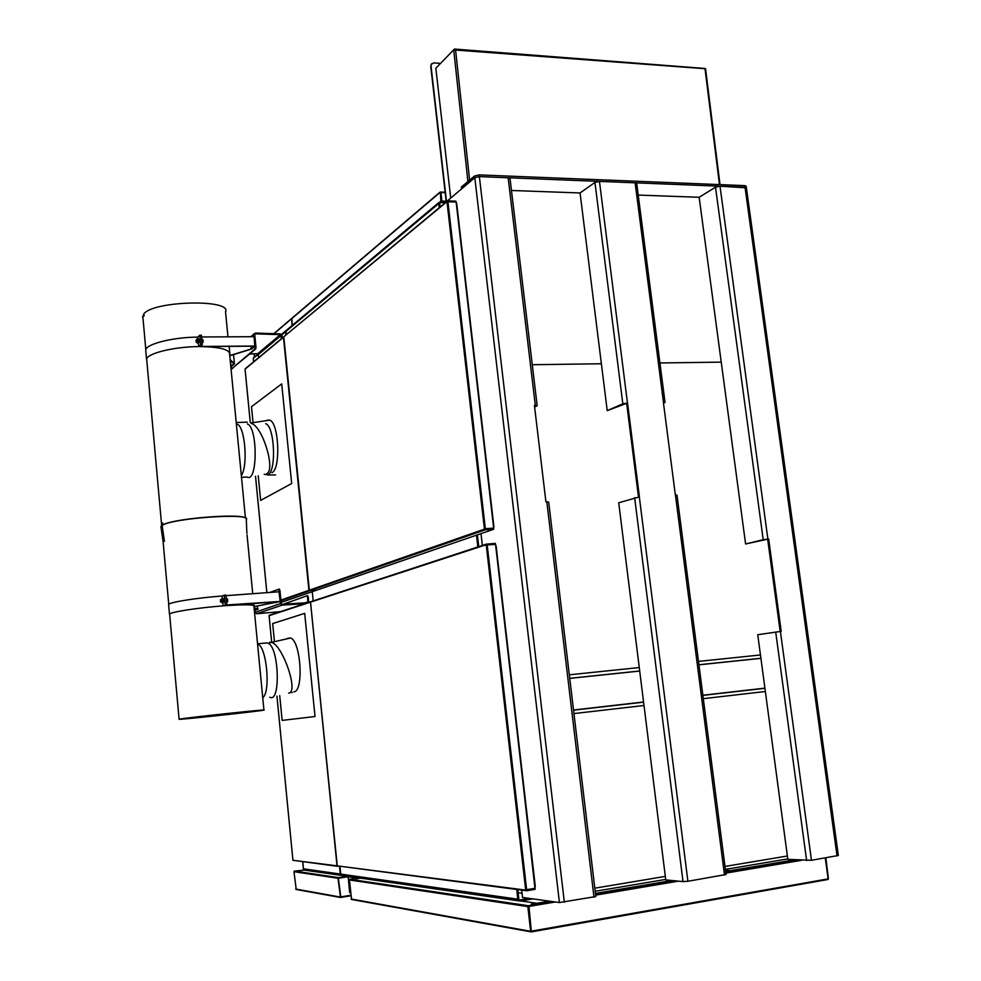 <?xml version="1.0" encoding="UTF-8"?>
<svg xmlns="http://www.w3.org/2000/svg" width="981" height="981" viewBox="0 0 981 981"><rect width="100%" height="100%" fill="white"/><g stroke="black" fill="none" stroke-linecap="round" stroke-linejoin="round"><path stroke-width="1.47" d="M348.145 876.364L349.641 892.477L350.401 892.992M440.506 63.385L433.7 62.894L431.223 64.329L431.002 65.886L446.478 201.228M431.002 65.886L431.554 63.777M430.733 66.156L446.196 201.448M469.617 180.136L455.576 49.945L454.436 49.05L453.933 49.602L454.865 49.994L704.996 68.707M455.331 50.043L454.534 49.835M454.436 49.05L436.373 67.689M454.767 49.075L704.885 68.462M453.933 49.602L435.834 68.253L450.684 197.733M532.278 364.711L601.378 363.767M659.919 362.97L721.243 362.136M760.913 658.337L698.926 664.836M639.71 671.053L569.753 678.398M715.517 187.199L763.206 539.685L745.597 543.977L768.663 538.986L781.207 631.359L757.749 634.707L787.829 859.356L811.459 860.288L838.338 855.481L746.406 187.837L720.005 186.194L715.517 187.199L699.159 197.279L638.226 195.072M767.669 539.219L780.177 631.457M763.206 539.685L768.663 538.986M745.597 543.977L699.159 197.279M665.008 402.296L636.73 183.557L635.136 182.822L599.452 181.399L594.927 182.429L580.065 192.963L607.227 410.622L627.546 403.007L639.404 496.877L618.717 502.787L665.756 879.896L683.021 881.588L687.889 881.269L726.026 874.512L677 495.147L675.345 494.964L663.352 402.1L665.02 402.443L663.499 403.191M626.663 403.387L638.484 496.95M607.227 410.622L622.825 403.829L627.546 403.007M580.065 192.963L511.469 190.473M537.159 405.594L510.046 178.628L508.158 177.757L479.366 176.605L474.804 177.684L474.608 175.979L461.401 186.991L461.597 188.671L474.804 177.684L443.437 204.256M474.608 175.979L479.157 174.9L744.812 185.617L746.198 186.255L746.382 187.604M745.854 188.389L746.406 187.837L745.033 187.199L744.812 185.617M479.157 174.9L479.366 176.605L745.033 187.199L837.038 855.947M521.671 890.123L522.505 897.431L559.415 902.545L595.81 896.56L548.673 502.014L545.927 501.855L534.412 405.361L537.183 405.742L534.62 407.078M564.333 902.238L479.366 176.605L474.804 177.684L559.415 902.545M534.461 405.729L535.405 405.926L534.535 406.392M481.009 533.615L482.358 545.424M764.898 688.147L702.862 695.235M643.573 702.004L573.529 710.011M477.404 534.853L478.74 546.613M476.496 535.172L477.821 546.908M312.24 591.69L313.172 600.85L312.24 591.69M529.384 898.388L519.93 899.957L520.053 901.048L518.691 899.05M533.014 898.89L520.053 901.048M519.256 899.871L519.93 899.957M522.027 893.213L518.115 892.698M519.893 901.036L517.723 899.16L340.26 874.034L339.512 866.566M518.875 900.877L341.989 875.481L340.26 874.034M516.779 889.497L517.723 899.16M517.772 889.62L518.839 899.013L517.882 899.172M439.255 207.727L438.777 203.533L439.709 203.558L440.101 207.028M444.663 202.724L440.53 202.589L440.42 201.608L439.574 203.398M440.53 202.589L439.586 203.374M445.803 201.792L440.42 201.608M285.9 335.024L285.569 331.713L286.501 330.217M438.777 203.533L440.285 201.73M439.562 203.558L440.395 202.711M281.461 334.435L286.145 330.511L286.317 334.68M253.417 357.93L258.543 354.325M302.773 861.821L303.46 868.823L340.738 874.096L339.978 866.628M303.46 868.823L304.907 870.196L341.167 875.371M340.738 874.096L342.467 875.555M305.103 870.184L309.003 869.607M303.644 869.828L304.429 868.958M305.017 869.399L306.256 869.215M440.162 192.644L445.141 192.215M440.052 201.73L440.825 201.093L440.395 191.957L441.131 201.105L446.159 201.142M445.497 201.779L445.276 201.117M445.399 201.571L441.131 201.105M292.252 325.398L291.884 318.273M292.08 325.533L291.664 318.433M254.459 357.072L254.128 353.81M280.885 600.09L309.015 590.292L316.52 590.219L309.236 590.206L484.577 529.102L493.602 528.918L493.59 527.373M484.577 529.102L485.301 529.777L493.639 529.274L493.48 526.441M316.52 590.219L493.639 529.274M485.19 529.421L485.337 528.71M455.932 201.559L447.569 201.326L455.932 201.559L456.741 203.876L493.872 526.429L493.517 528.918M447.912 201.718L446.968 201.645L284.073 336.544M484.455 529.151L446.968 201.645L447.667 200.872L455.895 201.142L456.472 203.717M283.816 337.01L309.334 590.182L283.754 337.047M447.422 201.436L455.822 201.559M455.932 201.473L456.251 202.944M525.963 890.11L526.601 890.76L535.074 889.375L535.025 886.395M526.27 890.723L336.986 865.831L525.865 890.123M337.059 866.248L292.927 860.288L336.986 865.831M535.001 887.351L535.037 888.994L526.638 890.049M495.258 543.805L486.821 544.332L495.307 543.744L496.141 546.196L535.037 888.994M526.65 889.718L525.693 890.11L486.22 544.725L310.437 602.175L486.65 544.026M534.866 888.982L526.392 890.368M495.111 543.817L486.49 544.161L310.56 601.77M337.072 865.806L310.536 602.138M486.49 544.161L495.27 543.388L495.883 546.159M495.307 543.744L495.65 545.277M531.31 931.227L528.158 906.518L528.17 905.855L528.967 906.432L531.383 931.84M531.346 931.57L530.66 931.312L527.827 906.579L528.391 905.721L534.387 904.703M349.383 879.381L351.603 899.491L531.003 931.876M725.523 870.65L728.822 870.92M732.329 871.214L735.382 871.459M415.674 889.031L413.344 889.411M828.344 878.829L825.536 857.909M825.879 857.848L828.405 878.829M530.979 931.227L828.123 878.878L825.266 857.946M825.413 857.921L828.393 878.78M361.29 878.105L356.005 878.743M549.483 901.171L536.619 903.342M794.622 859.822L725.633 871.459M671.997 880.497L595.43 893.421M355.809 878.718L357.562 878.669M534.338 904.715L528.109 905.819M354.386 878.51L349.395 879.381M825.61 857.897L828.393 878.755M736.866 871.214L733.813 870.956M730.293 870.662L725.474 870.27M350.045 879.319L527.57 905.598L349.861 879.393M531.334 904.09L536.509 903.219L520.678 900.95M346.44 875.898L345.091 876.143M338.371 877.59L338.004 878.253L293.981 871.692L294.423 871.091L337.991 877.541L294.251 871.153M344.699 876.094L348.083 875.518M340.272 874.108L309.935 869.804M309.689 869.767L308.696 869.632M304.392 870.135L294.423 871.091M338.47 877.615L347.286 876.241M338.114 877.713L346.661 876.364M293.981 871.692L296.225 889.485L340.149 897.419M340.419 896.928L338.004 878.253M340.444 897.186L338.286 877.713L340.775 896.879L350.646 895.322M303.595 869.755L302.724 870.049M302.835 869.865L304.061 870.037M269.076 615.455L310.462 601.733M310.303 602.236L310.952 601.647M337.317 866.284L310.511 602.211L337.047 865.831M269.076 615.565L271.651 641.991L269.113 615.676L310.217 602.248M292.951 860.398L276.961 696.167M253.024 422.406L251.492 406.71L281.706 383.89L291.688 483.51L260.639 500.408L258.236 475.76M292.313 692.512L290.56 692.255M265.655 423.718C274.619 425.889 276.642 471.26 267.948 474.865L264.183 474.215M274.386 641.071L272.669 623.573L304.686 613.37L315.024 716.522L282.136 720.397L279.708 695.566M281.51 338.666L280.358 334.68L255.428 333.834L255.354 333.062L253.969 334.619L254.962 348.966L255.722 348.954L255.992 347.323L254.741 334.619L255.428 333.834L254.741 334.447M254.962 348.966L231.933 368.611L230.805 366.44M255.722 348.954L231.933 368.611M231.884 368.635L232.656 368.598M249.824 353.994L257.758 353.65L258.861 357.476M257.758 353.65L280.358 334.68L280.284 333.908L281.939 335.441L282.209 338.089M255.354 333.062L280.284 333.908M283.313 604.235L306.894 595.823L308.23 596.951L306.979 595.823L307.776 595.774M269.861 592.45L278.702 589.225L280.443 603.622L282.16 605.13L256.679 613.75L255.048 612.316L254.839 610.256L258.211 609.091L254.091 608.012M279.144 590.415L279.916 590.354L281.216 603.56L282.16 605.13L304.576 603.658M279.327 589.176L278.678 589.213M279.916 590.354L279.377 589.164M282.074 604.308L307.274 602.677L307.948 601.819L307.47 597.012M256.679 613.75L280.223 611.641M308.23 596.951L308.672 602.322M226.574 602.211L227.678 601.01L227.482 601.893M226.562 602.04L227.457 601.966M227.678 601.01L227.506 599.219L227.678 601.01M226.439 600.813L227.58 600.078M227.285 598.68L226.219 598.471M220.664 600.691L220.382 601.623L220.664 600.691M220.492 601.672L220.529 599.673M169.676 614.695L169.48 614.143C170.093 612.095 198.015 607.742 223.141 605.866L226.832 604.946L225.9 595.05L224.293 595.173L225.225 605.069M168.646 604.921L168.609 604.468C169.21 602.26 197.095 597.821 222.209 596.007L222.466 598.753M222.822 602.493L223.141 605.866M222.209 596.007L224.293 595.173M253.944 606.417L254.189 606.184C254.275 604.541 244.281 604.406 224.195 605.78L279.548 601.561L253.956 606.65M253.969 606.699L280.235 601.463L279.278 591.751L225.961 595.675M280.235 601.463L226.832 604.946M254.116 608.208L257.672 609.14L254.496 610.243L254.312 608.257M257.66 608.943L257.378 606.099M276.102 602.763L276.004 601.831M221.044 601.831L220.884 599.661M221.044 599.219L221.669 598.802L222.123 600.482L222.013 602.371L221.228 602.224M221.436 602.592L223.41 602.346L223.607 600.372L223.153 598.692L221.669 598.802M222.013 602.371L223.484 602.26M223.361 599.084L223.558 602.064M222.123 600.482L223.607 600.372M223.079 602.444L223.901 600.335L222.834 598.717M196.592 342.062L196.543 339.904M196.678 339.524L197.083 338.935L197.598 339.892L197.659 341.94L199.118 341.928L198.665 343.019L196.752 342.443M197.659 341.94L197.206 343.019M199.118 341.928L198.947 339.401L197.083 338.935M199.057 339.88L197.598 339.892M198.996 339.512L199.069 342.418M201.939 341.118L201.878 339.806L202.969 339.794L201.73 338.911M202 341.842L203.055 341.842L203.165 340.812L203.055 341.842M202.111 342.982L202.957 342.479M196.053 341.866L196.016 340.1M146.843 361.008L146.549 359.365C146.807 353.454 173.956 346.698 198.738 346.6L200.688 344.723L202.27 344.711L201.375 335.208L199.793 335.208L197.855 337.121C173.073 337.157 145.961 344 145.703 350.045L145.826 351.345M230.155 359.635L234.496 363.718L231.332 366.428M202.27 344.711L200.467 346.452L255.097 346.035L251.676 348.978L229.775 355.772M229.762 355.6L251.21 348.942L254.435 346.17L199.793 346.6C219.634 346.894 229.677 349.457 229.897 354.276L229.689 354.901M230.793 366.318L233.956 363.755L230.204 360.235M233.49 354.619L234.496 363.718M201.546 336.974L254.177 336.691L255.097 346.035M250.94 346.195L251.21 348.942M230.412 360.432L230.989 366.318M198.738 346.6L198.407 343.019M198.027 338.923L197.855 337.121M200.688 344.723L199.793 335.208M198.579 338.96L198.689 342.994M247.335 422.173L236.213 422.492M267.408 642.911L257.537 643.769M161.092 526.356L162.76 522.898L162.245 525.264C171.099 518.434 244.919 512.646 246.121 518.581M142.858 317.697L143.729 314.03C152.962 300.652 232.374 298.874 225.556 311.921M143.729 314.03L144.158 315.845M162.135 525.448L164.428 541.438L162.135 525.448L161.019 527.324M246.893 533.321L246.305 519.648C252.89 512.548 172.067 517.993 162.147 525.448M189.627 718.018L253.196 711.348L189.627 718.018M180.479 718.975L263.46 710.036L180.492 718.975M210.424 716.388L258.015 710.967C263.202 710.256 264.122 709.999 260.774 710.207L184.183 718.46C179.437 719.134 179.082 719.331 183.091 719.048L210.424 716.388M257.868 644.186C266.697 646.773 270.866 692.206 262.736 697.699M237.267 424.258C245.042 426.416 248.218 466.331 241.314 475.491M180.357 718.987L179.094 719.232C174.275 720.459 262.001 711.004 263.938 710.097C270.241 708.785 190.645 717.246 180.357 718.987M357.256 878.093L348.047 876.769M349.641 892.477L350.364 892.6M705.02 68.731L719.465 184.587M467.925 181.546L453.7 49.773M569.323 674.818L639.269 667.546M698.484 661.402L760.459 654.965M760.9 658.263L698.926 664.762M639.698 670.979L569.74 678.325M775.701 631.997L806.627 860.619M767.878 539.035L720.005 186.194M811.459 860.288L780.41 631.433M724.505 875.052L675.431 494.964M594.927 182.429L622.825 403.829M687.889 881.269L639.318 496.889M663.438 402.1L635.136 182.822M627.46 403.007L599.452 181.399M634.633 497.612L683.021 881.588M546.822 501.806L593.995 897.198M508.158 177.757L535.307 405.337M787.768 858.902L725.364 869.387M665.707 879.417L595.173 891.263M765.352 691.507L703.303 698.668M644.002 705.498L573.946 713.579M573.529 710.072L643.573 702.065M702.862 695.296L764.91 688.196M594.805 888.185L665.326 876.401M724.984 866.431L787.375 855.996M438.642 203.643L285.569 331.713M281.78 334.889L285.986 331.37M253.368 358.641L253.674 361.768M445.19 192.656L440.91 192.509L441.879 201.007M440.457 192.08L445.141 192.251M439.856 192.595L291.578 318.764M291.406 318.911L274.03 333.699M485.301 529.777L309.812 590.721M493.676 528.158L485.325 528.661L447.925 201.767L456.153 202.037M493.468 526.392L456.337 203.705M535.111 888.271L526.638 889.669L487.189 544.946L495.54 544.406M534.903 886.419L495.748 546.172M308.929 590.317L283.46 337.292L245.078 369.126L250.29 422.48M255.526 476.263L266.869 592.671M281.106 602.408L316.287 590.292M309.591 590.795L280.946 600.74M532.401 904.163L531.543 904.31M527.827 906.579L349.077 879.908M351.014 898.988L530.66 931.312M414.522 888.86L412.192 889.24M531.383 931.889L828.074 879.479M801.685 860.288L725.842 873.127M678.472 881.134L595.639 895.15M555.32 901.98L528.967 906.432M798.301 860.067L725.744 872.317M675.369 880.828L595.541 894.316M552.524 901.588L534.167 904.69M295.673 889.031L339.892 896.99M349.395 876.548L348.733 876.646M348.378 876.707L338.886 878.154M350.695 895.825L340.468 897.443M255.992 347.323L255.232 347.335M253.969 334.619L251.614 336.704M281.179 335.453L258.555 354.386M255.048 612.316L280.443 603.622M304.858 602.837L307.948 601.819M287.641 638.275L290.597 638.006C300.86 640.912 304 691.63 293.932 691.789M269.444 642.334L270.83 642.285C281.939 642.862 299.401 692.844 288.622 693.126M268.095 643.291C279.082 646.871 280.836 703.757 269.8 697.184M267.261 420.211L269.701 420.138C278.947 422.59 280.934 468.992 271.97 472.707M251.308 423.424C262.528 426.183 275.894 470.009 266.722 473.688M247.408 423.976C257.917 427.299 257.611 483.29 247.187 477.048L241.498 477.293M720.005 184.612L705.547 68.695M764.922 688.294L702.874 695.394M643.585 702.163L573.542 710.17M438.826 202.577L285.729 330.867M258.285 353.859L253.282 358.04M253.613 361.83L253.27 358.372M304.907 870.196L308.929 869.595M303.423 869.191L302.7 861.808M304.932 869.399L306.219 869.203M291.627 318.482L439.905 192.239M273.773 333.687L291.467 318.629M493.872 526.429L456.741 203.876M447.164 201.166L283.803 336.765M535.295 886.284L496.141 546.196M283.595 336.937L245.066 368.917M245.054 369.04L250.253 422.468M255.501 476.263L266.844 592.671M798.375 860.067L725.744 872.342M675.443 880.84L595.541 894.341M552.585 901.6L534.277 904.69M310.339 601.844L269.15 615.332M276.936 696.179L292.927 860.288M267.715 474.988L275.551 474.939M250.842 336.716L254.116 333.81M279.487 589.164L278.702 589.225M306.906 602.702L307.776 602.42M221.547 599.612L220.59 599.685M221.706 601.782L220.75 601.856M168.609 604.468L169.48 614.143M253.932 603.511L254.14 605.718M197.181 339.892L196.237 339.904M200.443 342.038L199.83 342.038M197.23 342.062L196.286 342.062M229.775 352.915L229.137 346.367M146.549 359.365L145.703 350.045M162 523.474L161.301 526.11M245.299 516.631L246.145 518.606M142.993 318.236L142.637 316.765M163.14 542.027L160.933 526.699M290.597 638.006L270.057 642.69M269.701 420.138L250.891 422.995M142.797 316.115L145.813 349.641M146.66 358.96L161.669 525.681M161.693 526.012L168.744 604.308M169.615 613.996L179.094 719.232M225.52 311.529L227.948 336.826M229.444 352.338L245.422 518.005M247.04 534.829L252.718 593.713M253.858 605.547L263.926 710.023"/></g></svg>
